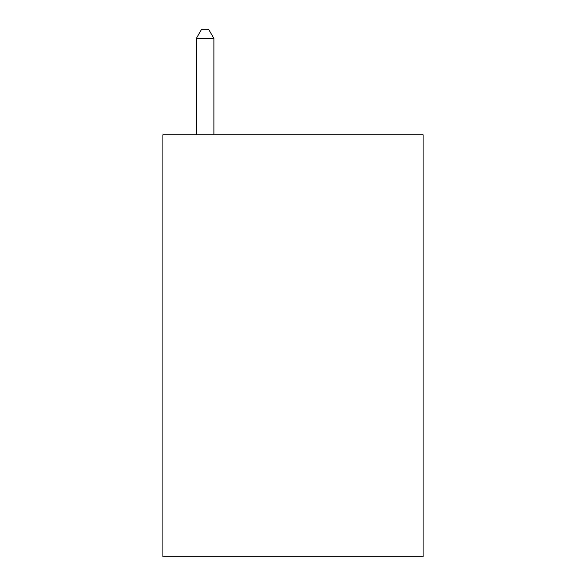 <?xml version="1.0" encoding="UTF-8"?>
<svg xmlns="http://www.w3.org/2000/svg" width="586" height="586" viewBox="0 0 586 586"><rect width="100%" height="100%" fill="white"/><g stroke="black" fill="none" stroke-linecap="round" stroke-linejoin="round"><path stroke-width="0.88" d="M423.092 134.78L423.092 556.7L162.908 556.7L162.908 134.78L423.092 134.78M213.89 134.78L213.89 38.442L196.31 38.442L196.31 134.78M196.31 38.442L201.584 29.3L208.616 29.3L213.89 38.442"/></g></svg>
